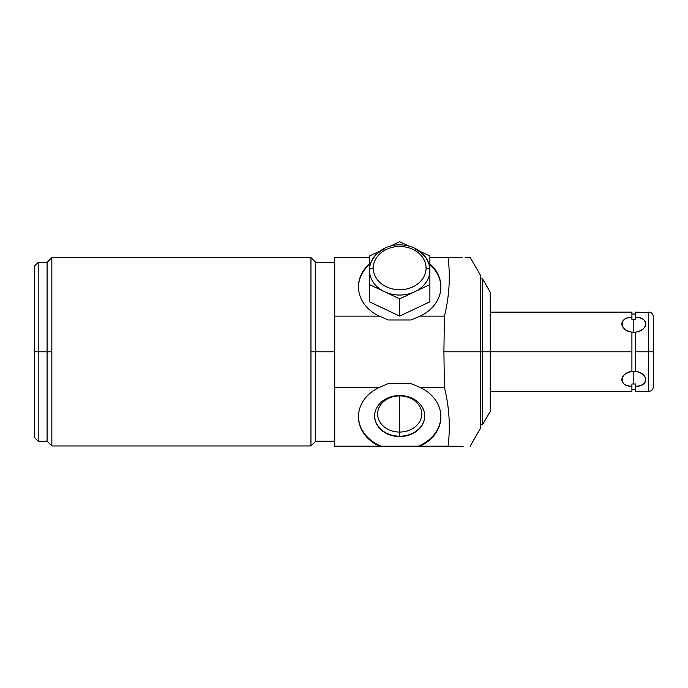 <?xml version="1.0" encoding="UTF-8"?>
<svg xmlns="http://www.w3.org/2000/svg" width="688" height="688" viewBox="0 0 688 688"><rect width="100%" height="100%" fill="white"/><g stroke="black" fill="none" stroke-linecap="round" stroke-linejoin="round"><path stroke-width="1.03" d="M480.723 278.864L482.546 278.864L490.234 292.176L490.234 351.792L631.911 351.792L631.911 371.417C618.495 374.091 618.495 385.916 631.911 386.226L631.911 383.999L635.721 383.999L635.721 386.226C648.681 386.991 648.681 372.905 635.721 371.417L635.721 332.141L631.911 332.141L633.82 332.287L633.82 319.49L635.721 319.576L635.721 317.357L635.721 319.576L633.82 319.49L633.82 332.287L635.721 332.158C648.681 330.679 648.681 316.583 635.721 317.357L635.721 312.154L650.435 312.524C650.28 312.73 652.413 312.171 653.6 317.228L653.6 351.792L648.526 351.792L648.526 312.154L648.526 351.792L653.6 351.792L653.6 386.355C652.516 391.162 650.745 390.621 650.796 390.887L648.526 391.42L648.526 351.792L635.721 351.792L648.526 351.792L648.526 391.42L635.721 391.42L635.721 386.226C649.137 385.925 649.137 374.083 635.721 371.417L635.721 332.158C649.137 329.492 649.137 317.658 635.721 317.357L635.721 319.576L631.911 319.576L631.911 317.357C618.495 317.658 618.495 329.492 631.911 332.158L633.82 332.287L633.82 319.49L631.911 319.576L631.911 312.154L490.234 312.154L490.234 296.081L490.234 351.792L482.546 351.792L482.546 278.864L482.546 351.792L490.234 351.792L490.234 411.398L482.546 424.72L482.546 351.792L443.915 351.792L444.396 387.447L420.093 387.447L411.123 383.612L388.23 383.612L379.269 387.447L334.738 387.447L334.738 316.136L379.269 316.136L388.23 319.963L411.123 319.963L420.093 316.136L444.396 316.136L443.915 351.792L444.396 316.136L420.093 316.136A41.22 33.764 0 0 0 429.888 263.822A41.22 33.764 180 0 1 420.093 316.136A41.22 33.764 0 0 0 440.896 286.801A41.22 33.764 0 0 0 429.888 263.822M34.4 351.792L34.4 266.179L34.4 351.792L38.201 351.792L38.201 262.369L38.201 351.792L47.085 351.792L38.201 351.792L38.201 441.206L38.201 351.792L34.4 351.792L34.4 266.179L38.201 262.369L47.085 262.369L47.085 351.792L47.085 262.369L51.841 257.613L310.959 257.613L51.841 257.613L51.841 351.792L51.841 257.613L51.841 351.792L47.085 351.792L47.085 441.206L47.085 351.792L51.841 351.792L51.841 445.962L310.959 445.962L51.841 445.962L51.841 351.792L51.841 445.962L47.085 441.206L38.201 441.206L34.4 437.405L34.4 351.792L51.841 351.792M369.473 263.822A41.22 33.764 0 0 0 358.457 286.801A41.22 33.764 0 0 0 379.269 316.136A41.22 33.764 180 0 1 369.473 263.822A41.22 33.764 0 0 0 379.269 316.136L334.738 316.136L334.738 257.295L369.473 257.389L334.738 257.389L334.738 446.28L419.929 446.185A41.22 33.764 180 0 0 440.896 416.851A41.22 33.764 180 0 0 420.093 387.447L444.396 387.447C449.29 407.107 450.511 426.689 448.051 446.185C450.511 426.689 449.29 407.107 444.396 387.447L443.915 351.792L480.723 351.792L480.723 427.876L470.102 446.28M429.888 257.295L448.051 257.389C450.511 276.877 449.29 296.459 444.396 316.136C449.29 296.459 450.511 276.877 448.051 257.389L462.585 257.295M379.269 316.136L388.23 319.963L411.123 319.963L420.093 316.136L411.123 319.963L388.23 319.963L379.269 316.136L334.738 316.136L334.738 257.295L369.473 257.295M334.738 351.792L315.715 351.792L315.715 441.206L315.715 351.792L310.959 351.792L334.738 351.792L315.715 351.792L315.715 262.369L315.715 351.792L310.959 351.792L310.959 257.613L310.959 445.962L310.959 257.613L51.841 257.613M379.269 387.447A41.22 33.764 180 0 0 358.457 416.851A41.22 33.764 180 0 0 379.432 446.185L334.738 446.185L334.738 387.447L379.269 387.447A41.22 33.764 180 0 0 358.457 416.782A41.22 33.764 180 0 0 379.432 446.185L381.315 446.28A41.22 33.764 0 0 1 358.457 416.412A41.22 33.764 0 0 0 381.315 446.28L418.046 446.28L379.432 446.185A41.22 33.764 0 0 1 358.457 416.851A41.22 33.764 0 0 1 379.269 387.447L388.23 383.612L411.123 383.612L420.093 387.447L411.123 383.612L388.23 383.612L379.269 387.447L334.738 387.447L334.738 446.185L379.432 446.185M463.136 446.28L419.929 446.185A41.22 33.764 180 0 0 440.896 416.782A41.22 33.764 180 0 0 420.093 387.447L444.396 387.447C449.29 407.107 450.511 426.689 448.051 446.185L448.06 446.28M468.528 257.295L470.102 257.295L480.723 275.699L480.723 351.792L482.546 351.792L482.546 424.72L480.723 424.72L480.723 351.792L631.911 351.792L490.234 351.792M467.728 257.295L467.143 257.295M466.619 257.295L465.036 257.295M440.896 416.412A41.22 33.764 0 0 1 418.046 446.28L419.671 446.28L418.046 446.28A41.22 33.764 0 0 0 440.896 416.412A41.22 33.764 0 0 1 418.046 446.28M399.676 395.531A25.052 20.52 180 0 0 374.633 416.051A25.052 20.52 180 0 0 399.676 436.57A25.052 20.52 180 0 0 424.728 416.051A25.052 20.52 180 0 0 399.676 395.531A25.052 20.52 180 0 0 374.633 416.051A25.052 20.52 180 0 0 399.676 436.57L399.676 395.901A22.068 18.077 180 0 0 377.609 413.978A22.068 18.077 180 0 0 399.676 432.055A22.068 18.077 0 0 1 377.609 413.978A22.068 18.077 0 0 1 399.676 395.901L399.676 432.055A22.068 18.077 180 0 0 421.744 413.978A22.068 18.077 180 0 0 399.676 395.901A22.068 18.077 0 0 1 421.744 413.978A22.068 18.077 0 0 1 399.676 432.055L399.676 436.209A25.052 20.52 0 0 1 374.633 415.87A25.052 20.52 180 0 0 399.676 436.209A25.052 20.52 180 0 0 424.728 415.87A25.052 20.52 0 0 1 399.676 436.209L399.676 436.57A25.052 20.52 180 0 0 424.728 416.051A25.052 20.52 180 0 0 399.676 395.531A25.052 20.52 180 0 0 377.987 426.311A25.052 20.52 180 0 0 421.374 426.311A25.052 20.52 180 0 0 399.676 395.531L399.676 436.57M358.457 287.163A41.22 33.764 180 0 1 369.473 264.553A41.22 33.764 180 0 0 358.457 287.163A41.22 33.764 180 0 1 369.473 264.553M429.888 264.553A41.22 33.764 180 0 1 440.896 287.163A41.22 33.764 180 0 0 429.888 264.553A41.22 33.764 180 0 1 440.896 287.163M399.676 316.102L429.888 301.817L429.888 284.574L399.676 298.859L399.676 316.102L429.888 301.817L399.676 316.102L399.676 298.859L369.473 284.574L369.473 301.817L399.676 316.102L369.473 301.817L399.676 316.102L399.676 298.859L414.735 291.746A30.203 24.742 180 0 1 384.575 291.721L399.676 298.859L384.575 291.721A30.203 24.742 180 0 1 369.473 270.289L369.473 256.005L379.81 251.12L369.473 256.005L369.473 270.289A30.203 24.742 180 0 1 384.575 248.867A30.203 24.742 0 0 0 369.473 270.289A3.801 2.184 0 0 1 373.274 268.105A26.402 21.629 180 0 1 399.676 246.485A26.402 21.629 180 0 1 426.078 268.105A26.402 21.629 180 0 1 399.676 289.734A26.402 21.629 180 0 1 373.274 268.105A3.801 2.184 180 0 0 369.473 270.289L369.473 256.005L379.81 251.12M631.911 389.52L631.911 383.999L631.911 389.52L635.721 389.52L635.721 386.226C649.137 385.925 649.137 374.083 635.721 371.417L633.82 371.296L635.721 371.434L633.82 371.296L633.82 384.093L633.82 371.296L631.911 371.417C618.951 372.905 618.951 386.991 631.911 386.226L631.911 391.42L490.234 391.42M631.911 332.141L631.911 332.158C618.495 329.492 618.495 317.658 631.911 317.357C618.951 316.592 618.951 330.67 631.911 332.158L631.911 351.792M369.473 284.574L369.473 301.817L369.473 284.574L384.575 291.721A30.203 24.742 180 0 1 369.473 270.289C369.103 256.254 384.102 244.249 400.227 244.868C409.033 245.109 416.421 247.99 422.389 253.502C427.282 258.284 429.785 263.882 429.888 270.289L429.888 301.817L429.888 270.289A3.801 2.184 180 0 0 426.078 268.105A26.402 21.629 0 0 0 399.676 246.485A26.402 21.629 0 0 0 373.274 268.105A26.402 21.629 0 0 0 399.676 289.734A26.402 21.629 0 0 0 426.078 268.105A3.801 2.184 0 0 1 429.888 270.289A30.203 24.742 180 0 1 414.787 291.721L429.888 284.574L414.787 291.721A30.203 24.742 180 0 1 384.575 291.721L369.473 284.574L369.473 270.289A30.203 24.742 180 0 0 384.575 291.721A30.203 24.742 180 0 0 414.787 291.721L399.676 298.859M390.517 246.055L399.676 241.72L408.844 246.055L399.676 241.72L390.517 246.055L399.676 241.72L408.844 246.055M419.551 251.12L429.888 256.005L429.888 270.289L429.888 256.005L419.551 251.12L429.888 256.005L429.888 270.289A30.203 24.742 180 0 1 414.787 291.721A30.203 24.742 180 0 0 429.888 270.289L429.888 284.574M631.911 317.357L631.911 314.055L635.721 314.055L635.721 317.357C649.137 317.658 649.137 329.492 635.721 332.158L635.721 351.792L653.6 351.792M631.911 371.443L633.82 371.296L631.911 371.443C618.495 374.091 618.495 385.916 631.911 386.226M631.911 383.999L635.721 383.999L635.721 386.226L635.721 383.999L631.911 383.999M635.549 384.016L634.809 384.067L635.549 384.016M632.014 319.567L632.822 319.516L632.014 319.567M414.787 248.867A30.203 24.742 180 0 1 429.888 270.289A30.203 24.742 0 0 0 414.787 248.867M420.093 387.447A41.22 33.764 0 0 1 440.896 416.851A41.22 33.764 0 0 1 419.929 446.185L419.671 446.28M310.959 351.792L310.959 445.962L51.841 445.962M429.888 257.389L448.051 257.389C450.511 276.877 449.29 296.459 444.396 316.136L443.915 351.792L444.396 387.447M420.093 316.136L444.396 316.136M334.738 257.389L369.473 257.389M419.929 446.185L448.051 446.185M334.738 446.185L379.681 446.28M443.915 351.792L480.723 351.792M399.676 395.901A22.068 18.077 180 0 0 380.567 423.017A22.068 18.077 180 0 0 418.794 423.017A22.068 18.077 180 0 0 399.676 395.901M374.633 415.87A25.052 20.52 180 0 0 399.676 436.209A25.052 20.52 180 0 0 424.728 415.87M653.6 330.292L653.6 376.775M648.526 376.775L648.526 326.8M426.078 268.105A26.402 21.629 0 0 0 386.475 249.383A26.402 21.629 0 0 0 386.475 286.836A26.402 21.629 0 0 0 426.078 268.105A3.801 2.184 0 0 1 429.888 270.289M633.82 371.296L633.82 384.093M633.82 319.49L631.911 319.576M633.82 332.287L635.721 332.141M635.721 319.576L635.721 317.357M334.738 316.136L334.738 387.447M381.315 446.28A41.22 33.764 0 0 1 358.457 416.412M635.721 389.52L635.721 386.226M635.721 371.417L635.721 351.792M373.274 268.105A3.801 2.184 180 0 0 369.473 270.289M310.959 257.613L315.715 262.369L334.738 262.369M310.959 445.962L315.715 441.206L334.738 441.206"/></g></svg>
